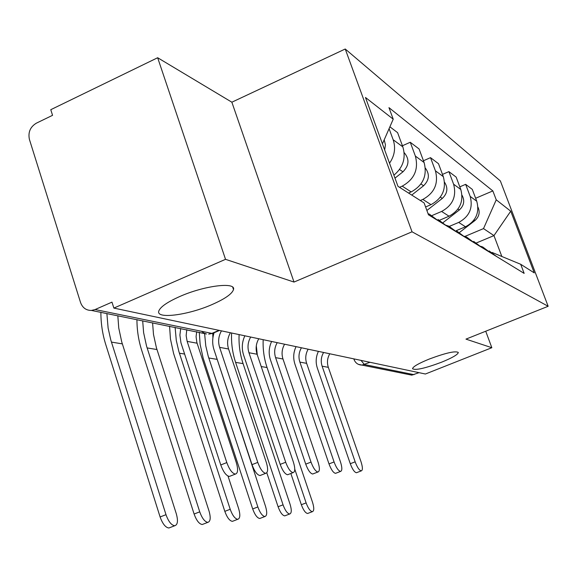 <?xml version="1.0" encoding="UTF-8"?>
<svg xmlns="http://www.w3.org/2000/svg" width="577" height="577" viewBox="0 0 577 577"><rect width="100%" height="100%" fill="white"/><g stroke="black" fill="none" stroke-linecap="round" stroke-linejoin="round"><path stroke-width="0.87" d="M211.975 304.591C187.813 315.266 155.538 319.406 158.834 310.938C160.449 306.82 167.431 302.009 179.786 296.506C204.337 285.579 236.094 281.72 233.505 289.539C232.149 293.859 224.972 298.879 211.975 304.591M441.535 362.219C425.018 368.371 415.346 370.542 412.526 368.725C412.944 366.683 418.476 363.474 429.122 359.103C445.747 352.908 455.477 350.693 458.318 352.475C457.9 354.566 452.303 357.819 441.535 362.219M157.658 57.736L225.528 259.325L113.871 308.089L425.393 374.011L491.835 347.715L465.964 339.125L548.15 306.279L500.36 180.933L345.234 49.002L231.86 102.201L157.658 57.736L50.769 109.695L52.557 115.321L36.322 123.189C30.22 126.926 27.92 132.349 29.427 139.461L80.535 302.478C82.511 307.808 86.153 310.462 91.447 310.44L95.075 309.546L211.853 333.391L212.963 333.217M225.528 259.325L294.01 282.059L412.036 231.803L548.15 306.279M113.871 308.089L111.974 302.139L95.075 309.546M491.835 347.715L485.726 331.227M419.032 372.67L411.79 375.144L408.588 374.495M456.241 230.67L465.48 226.775C475.989 221.07 479.747 212.552 476.753 201.222L472.296 189.386L465.646 184.337L470.176 196.389C473.212 207.922 469.389 216.599 458.701 222.419L449.368 226.372M496.609 256.527L489.159 250.93M459.811 186.847L465.646 184.337M480.612 246.264L482.776 246.999L490.356 252.69M439.645 220.205L449.029 216.209C459.977 210.23 463.901 201.323 460.799 189.494L456.169 177.132L448.892 171.614L453.601 184.2C456.753 196.252 452.757 205.34 441.607 211.449L432.123 215.502M481.434 247.23L473.674 241.395M442.487 174.398L448.892 171.614M464.139 236.253L466.685 237.097L474.582 243.032M425.588 206.97L431.005 204.647C442.444 198.351 446.548 189.018 443.324 176.641L438.506 163.717L430.514 157.651L435.419 170.821C438.693 183.45 434.503 192.978 422.854 199.411L420.301 200.515M464.795 237.039L456.695 230.951M423.446 160.752L430.514 157.651M446.014 225.261L449.014 226.227L457.265 232.43M408.566 193.057L411.185 191.925C423.143 185.282 427.449 175.473 424.095 162.498L419.075 148.96L410.254 142.267L415.368 156.078C418.779 169.328 414.387 179.353 402.191 186.147L399.515 187.316M446.475 225.823L438.015 219.455M402.429 145.743L410.254 142.267M428.076 213.699L429.526 214.233L438.152 220.731M393.903 175.184C403.121 167.467 406.1 158.026 402.84 146.868L397.596 132.652L389.893 126.803M389.086 128.664L393.161 139.749C395.865 147.95 394.654 155.768 389.518 163.204M476.559 242.874L493.962 235.604L483.512 228.6L464.838 236.447M492.102 252.459L520.699 264.28L534.259 272.892L510.739 211.189L493.962 235.604L501.759 256.26M483.512 228.6L496.234 199.83L492.852 190.915L388.963 107.639L393.218 119.187L365.472 97.47L397.986 186.342L424.102 202.924L428.48 214.803L524.154 273.39L520.699 264.28M496.234 199.83L510.739 211.189M345.234 49.002L412.036 231.803M231.86 102.201L294.01 282.059M475.643 198.264L492.852 190.915M393.218 119.187L382.443 143.861M356.903 472.556L356.42 472.743C354.437 472.282 352.388 469.267 350.282 463.706L355.158 461.838C357.271 467.399 359.312 470.421 361.274 470.89C362.832 470.262 362.745 467.233 361.036 461.802L328.327 367.333C326.82 362.623 327.303 358.108 329.777 353.78M355.158 461.838L322.125 366.193C320.603 361.426 321.093 356.853 323.589 352.475M318.403 351.371C315.85 356.853 315.496 362.443 317.35 368.133L350.282 463.706M308.183 513.263L307.599 513.48C305.457 513.083 303.365 510.162 301.338 504.716L306.12 502.906C308.154 508.351 310.238 511.28 312.366 511.684C314.155 510.984 314.22 507.883 312.554 502.365L267.057 367.52C264.057 358.541 262.766 349.265 263.184 339.687M459.573 232.416L474.95 220.529C479.213 216.671 480.215 212.206 477.958 207.136M290.851 473.493L301.338 504.716M306.12 502.906L294.768 469.151M257.306 354.92L256.303 345.789M336.081 473.14L335.525 473.349C333.369 472.873 331.191 469.721 328.998 463.908L334.076 461.961C336.268 467.774 338.439 470.926 340.574 471.416C342.276 470.753 342.248 467.586 340.48 461.917L306.639 363.351C305.089 358.44 305.594 353.723 308.161 349.208M334.076 461.961L299.881 362.104C298.331 357.213 298.807 352.504 301.309 347.974M296.037 346.64C293.383 352.367 293.008 358.194 294.919 364.137L328.998 463.908M313.325 473.767L312.691 474.013C310.339 473.515 308.017 470.226 305.731 464.139L311.017 462.09C313.304 468.185 315.619 471.488 317.949 471.986C319.824 471.286 319.853 467.976 318.035 462.054L282.982 359.002C281.374 353.867 281.908 348.941 284.591 344.217M311.017 462.09L275.59 357.639C273.988 352.533 274.493 347.614 277.097 342.875M271.623 341.476C268.846 347.462 268.449 353.557 270.425 359.767L305.731 464.139M285.406 515.622L284.735 515.874C282.413 515.463 280.191 512.412 278.085 506.736L283.055 504.839C285.168 510.53 287.382 513.58 289.69 513.999C291.652 513.263 291.774 510.018 290.065 504.255L243.068 363.604C239.974 354.242 238.647 344.577 239.102 334.595M443.201 222.513L459.342 209.97C464.052 205.578 464.947 200.659 462.018 195.214M266.798 472.779L278.085 506.736M283.055 504.839L235.596 362.385C232.473 352.908 231.139 343.113 231.601 333.008M260.537 518.189L259.765 518.485C257.234 518.059 254.875 514.879 252.683 508.936L257.854 506.959C260.054 512.91 262.412 516.098 264.922 516.53C267.079 515.751 267.281 512.347 265.528 506.317L215.221 353.398M426.879 210.468L442.292 198.43C447.478 193.446 448.235 188.059 444.564 182.26M199.274 332.222L200.132 344.375L203.154 358.173L252.683 508.936M257.854 506.959L208.239 356.305L205.78 345.897L204.59 333.405M212.899 337.934L212.769 333.326M288.363 474.453L287.627 474.741C285.052 474.222 282.571 470.774 280.184 464.384L285.694 462.242C288.089 468.632 290.563 472.094 293.116 472.621C295.186 471.878 295.287 468.401 293.419 462.191L257.075 354.235C255.409 348.861 255.972 343.704 258.77 338.757M285.694 462.242L248.961 352.742C247.273 347.296 247.85 342.06 250.685 337.04M244.85 335.807C241.951 342.089 241.525 348.479 243.573 354.978L280.184 464.384M260.862 475.203L260.003 475.542C257.176 475.008 254.507 471.38 252.005 464.658L257.768 462.401C260.277 469.13 262.932 472.772 265.745 473.313C268.038 472.527 268.226 468.87 266.3 462.35L228.579 348.998C226.848 343.358 227.446 337.942 230.374 332.749M257.768 462.401L219.621 347.354C217.875 341.634 218.488 336.131 221.453 330.859M214.081 332.749C212.242 338.454 212.213 344.101 214.002 349.705L252.005 464.658M230.411 476.032L229.401 476.429C226.271 475.874 223.393 472.051 220.767 464.961L226.804 462.581C229.437 469.685 232.3 473.515 235.409 474.078C237.976 473.241 238.265 469.389 236.274 462.523L196.844 342.421L196.072 336.679L196.707 331.703M226.804 462.581L187.15 341.382L186.147 335.605L186.775 329.698M180.695 328.472L179.901 335.136L180.954 342.817L220.767 464.961M233.288 521.009L232.394 521.348C229.624 520.908 227.1 517.576 224.814 511.352L230.209 509.282C232.495 515.513 235.019 518.853 237.767 519.3C240.155 518.485 240.443 514.908 238.633 508.575L228.023 476.09M411.74 195.076L423.583 185.765C429.274 180.125 429.872 174.24 425.364 168.116M169.58 326.221L170.446 338.951L173.562 353.391L224.814 511.352M230.209 509.282L178.848 351.422L176.302 340.48L175.105 327.339M203.284 524.104L202.238 524.5C199.202 524.046 196.49 520.555 194.103 514.02L199.736 511.842C202.13 518.391 204.828 521.889 207.85 522.358C210.504 521.493 210.901 517.728 209.04 511.063L156.396 347.693L153.496 334.458L152.58 322.788M394.978 178.134L402.962 171.809C409.208 165.411 409.598 159 404.145 152.595M136.937 319.629C136.958 330.159 138.53 340.365 141.668 350.239L194.103 514.02M199.736 511.842L146.536 346.056L143.608 332.626L142.685 320.79M170.107 527.515L168.866 527.998C165.512 527.522 162.591 523.844 160.103 516.963L165.996 514.684C168.491 521.572 171.405 525.258 174.737 525.741C177.702 524.818 178.228 520.843 176.317 513.811L121.74 341.937L118.754 328.032L117.823 315.77M384.671 149.941L385.436 144.769L384.203 139.836M100.888 312.352C100.874 323.423 102.497 334.155 105.75 344.534L160.103 516.963M165.996 514.684L110.834 340.127L108.115 328.061L106.882 313.563M402.191 186.147L411.185 191.925M422.854 199.411L431.005 204.647M441.607 211.449L449.029 216.209M458.701 222.419L465.48 226.775M415.368 156.078L424.095 162.498M435.419 170.821L443.324 176.641M453.601 184.2L460.799 189.494M470.176 196.389L476.753 201.222M393.161 139.749L402.84 146.868M360.978 360.38L364.404 364.541L413.99 374.668M369.994 362.291L361.967 365.082L358.346 364.325M219.058 330.354L211.853 333.391L208.723 334.126L212.552 333.398L219.527 330.448M201.561 331.292L203.825 333.023L206.472 333.982L91.447 310.44M354.127 359.738L354.473 359.009M328.327 367.333L322.125 366.193M474.056 219.931L474.95 220.529M261.23 366.568L267.057 367.52M306.639 363.351L299.881 362.104M282.982 359.002L275.59 357.639M457.972 209.04L459.342 209.97M235.596 362.385L243.068 363.604M440.345 197.11L442.292 198.43M208.78 358L216.938 359.334M257.075 354.235L248.961 352.742M228.579 348.998L219.621 347.354M197.082 343.207L187.15 341.382M420.958 183.991L423.583 185.765M179.411 353.203L184.59 354.047M399.522 169.487L402.962 171.809M147.113 347.924L156.966 349.532M111.426 342.096L122.331 343.878M345.58 357.127L349.568 357.971M323.892 352.533L328.039 353.412M300.163 347.513L304.468 348.421M274.097 341.995L278.568 342.947M245.319 335.908L249.964 336.889M411.79 375.144L361.967 365.082C358.158 364.96 355.533 363.135 354.083 359.608L353.824 358.872M233.505 289.539L232.726 287.223M356.42 472.743L361.274 470.89M307.599 513.48L312.366 511.684M335.525 473.349L340.574 471.416M312.691 474.013L317.949 471.986M284.735 515.874L289.69 513.999M259.765 518.485L264.922 516.53M287.627 474.741L293.116 472.621M260.003 475.542L265.745 473.313M229.401 476.429L235.409 474.078M232.394 521.348L237.767 519.3M202.238 524.5L207.85 522.358M168.866 527.998L174.737 525.741"/></g></svg>
